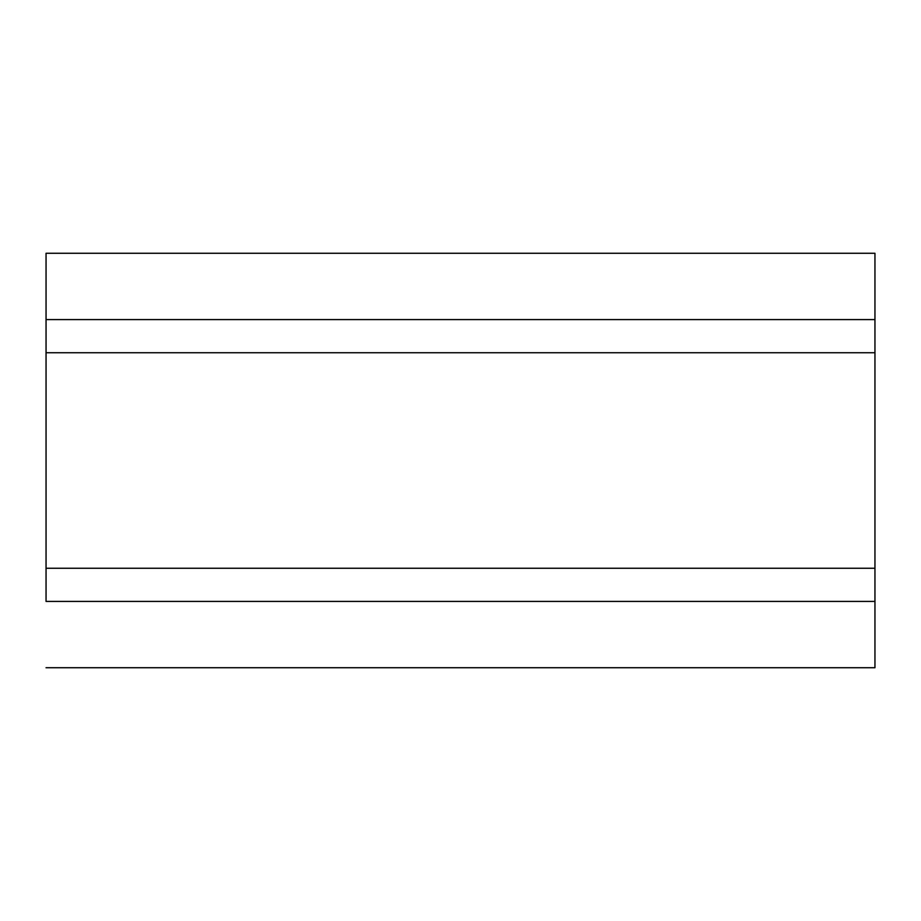 <?xml version="1.0" encoding="UTF-8"?>
<svg xmlns="http://www.w3.org/2000/svg" width="921" height="921" viewBox="0 0 921 921"><rect width="100%" height="100%" fill="white"/><g stroke="black" fill="none" stroke-linecap="round" stroke-linejoin="round"><path stroke-width="1.38" d="M874.95 667.725L874.95 601.413L874.95 667.725L46.05 667.725L874.95 667.725M46.05 601.413L46.05 253.275L46.05 319.587L874.95 319.587L874.95 601.413L46.05 601.413L874.95 601.413L874.95 352.743L46.05 352.743L46.05 568.257L874.95 568.257L46.05 568.257L46.05 601.413M874.95 253.275L874.95 319.587L874.95 253.275L46.05 253.275L874.95 253.275M46.05 319.587L46.05 352.743L874.95 352.743L874.95 319.587L46.05 319.587"/></g></svg>
